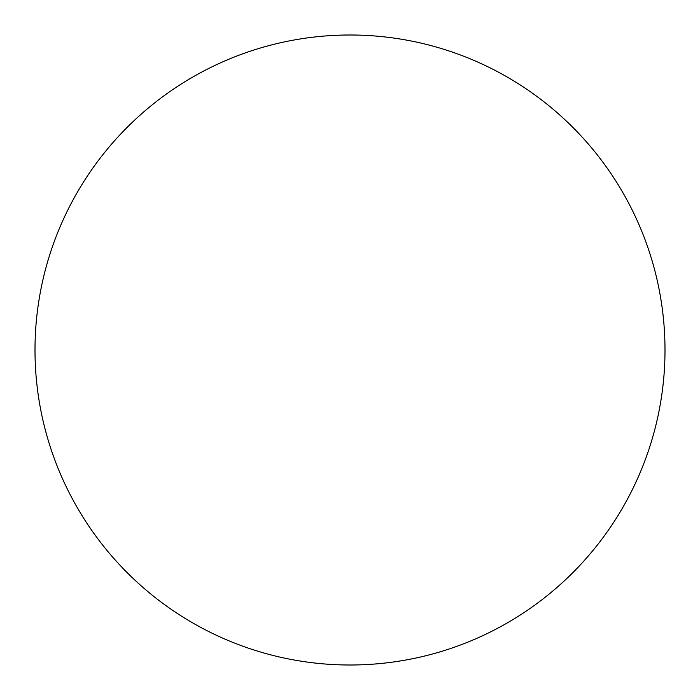 <?xml version="1.0" encoding="UTF-8"?>
<svg xmlns="http://www.w3.org/2000/svg" width="700" height="700" viewBox="0 0 700 700"><rect width="100%" height="100%" fill="white"/><g stroke="black" fill="none" stroke-linecap="round" stroke-linejoin="round"><path stroke-width="0.53" stroke-dasharray="3.5 2.62" d="M665 350A315 315 0 0 0 350 35A315 315 0 0 0 35 350A315 315 0 0 0 350 665A315 315 0 0 0 665 350"/><path stroke-width="1.05" d="M35 350A315 315 0 0 1 350 35A315 315 0 0 1 665 350A315 315 0 0 1 350 665A315 315 0 0 1 35 350"/></g></svg>
